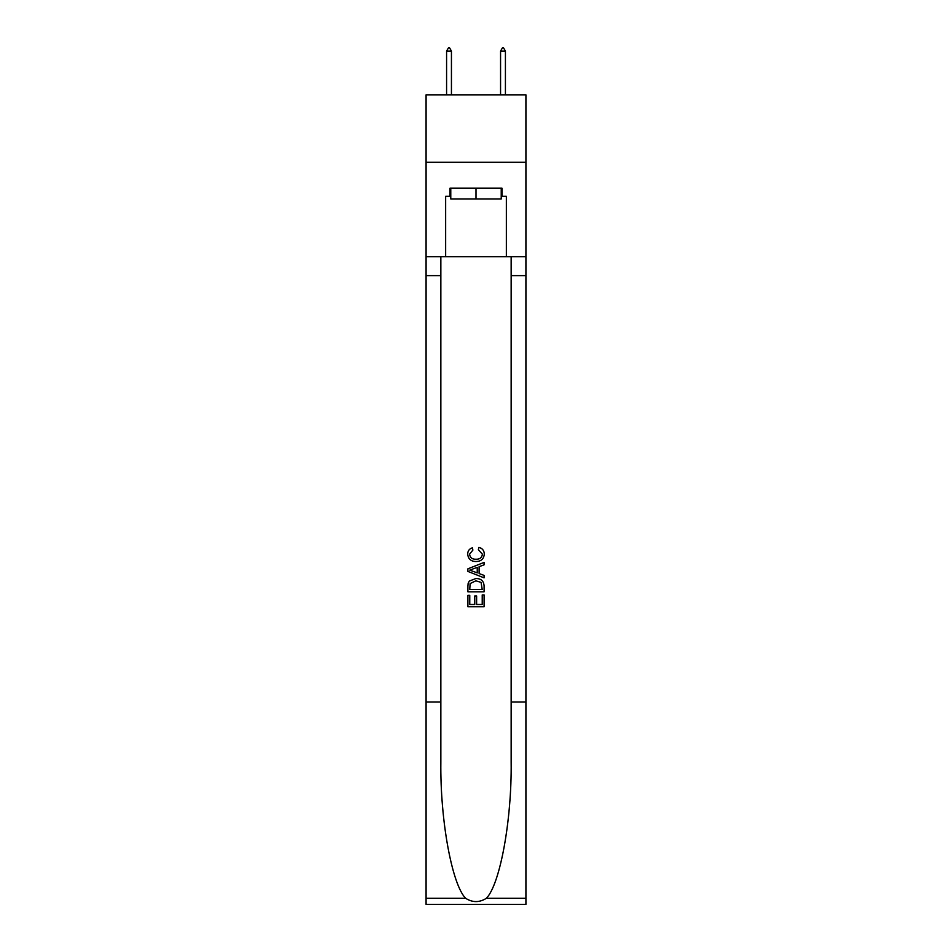<?xml version="1.0" encoding="UTF-8"?>
<svg xmlns="http://www.w3.org/2000/svg" width="952" height="952" viewBox="0 0 952 952"><rect width="100%" height="100%" fill="white"/><g stroke="black" fill="none" stroke-linecap="round" stroke-linejoin="round"><path stroke-width="1.43" d="M525.92 162.292L525.92 94.831L426.079 94.831L426.079 162.292L525.92 162.292L525.92 256.743L506.357 256.743L506.357 196.29L502.037 196.29L502.037 188.198L449.963 188.198L449.963 196.29L450.772 196.29M501.228 188.198L501.228 198.992L450.772 198.992L450.772 188.198M476 188.198L476 198.992M482.224 594.929L482.224 604.472L476.619 604.472L482.224 604.472L482.224 594.929L484.092 594.929L484.092 606.757L467.896 606.757L467.896 595.345L467.896 606.757M474.75 595.964L474.75 604.472L469.764 604.472L474.75 604.472L474.75 595.964L476.619 595.964L476.619 604.472M469.288 581.065L468.134 583.421L469.288 581.065L475.905 578.53C481.081 578.507 483.806 581.006 484.092 586.015L484.092 591.811L467.896 591.811L467.896 586.277L467.896 591.811M478.904 547.388L478.368 549.673L478.904 547.388C482.343 548.281 484.14 550.494 484.294 554.005C483.854 558.979 481.046 561.478 475.869 561.513L475.869 561.513C470.895 561.406 468.17 558.919 467.694 554.052L467.694 554.052C467.777 550.851 469.348 548.768 472.394 547.805L472.882 550.089L469.562 554.159C470.038 557.658 472.144 559.348 475.869 559.229C479.653 559.419 481.843 557.753 482.426 554.219L478.368 549.673M486.436 898.248L525.92 898.248L525.92 904.4L426.079 904.4L426.079 702.005L440.847 702.005L440.847 762.183C440.133 819.696 451.795 883.944 465.564 898.248C472.513 902.686 479.475 902.686 486.436 898.248C500.205 883.944 511.867 819.696 511.153 762.183L511.153 256.743M467.896 568.832L467.896 571.414L484.092 577.84L467.896 571.414L467.896 568.832L484.092 562.406L467.896 568.832M511.153 702.005L525.92 702.005L525.92 256.743M426.079 702.005L426.079 162.292M440.847 256.743L440.847 702.005M525.92 898.248L525.92 702.005M426.079 256.743L445.643 256.743L445.643 196.29L449.963 196.29M445.643 256.743L506.357 256.743M501.228 196.29L502.037 196.29M484.092 562.406L484.092 564.833L479.106 566.666L479.106 573.568L484.092 575.413L484.092 577.84M472.751 571.224L477.238 572.89L477.238 567.356L469.764 570.117L472.751 571.224M477.238 567.356L477.238 572.89M467.896 586.277L468.134 583.421M481.081 582.374L482.224 589.526L481.081 582.374L475.869 580.815L470.098 583.576L469.764 589.526L482.224 589.526L469.764 589.526M467.896 595.345L469.764 595.345L469.764 604.472M451.438 51.111L449.415 47.6L448.606 47.6L446.583 51.111L451.438 51.111L451.438 94.831M446.583 51.111L446.583 94.831M502.585 47.6L503.394 47.6L505.417 51.111L500.562 51.111L502.585 47.6M505.417 94.831L505.417 51.111M500.562 94.831L500.562 51.111M511.153 275.628L525.92 275.628M440.847 275.628L426.079 275.628M426.079 898.248L465.564 898.248"/></g></svg>
